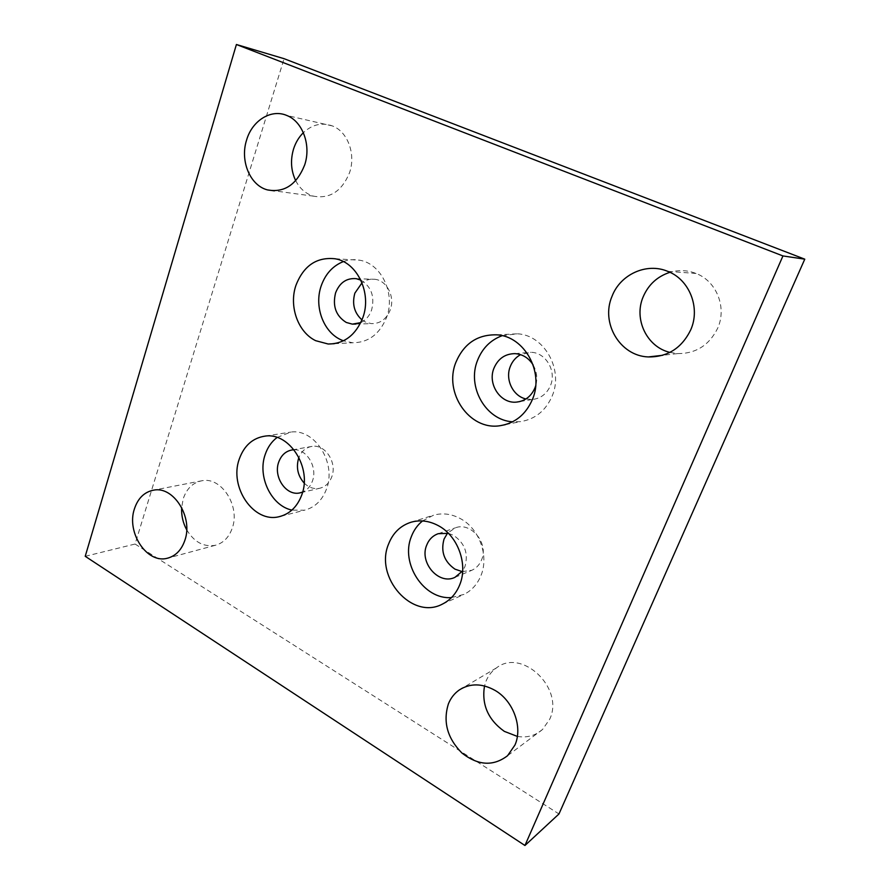 <?xml version="1.0" encoding="UTF-8"?>
<svg xmlns="http://www.w3.org/2000/svg" width="890" height="890" viewBox="0 0 890 890"><rect width="100%" height="100%" fill="white"/><g stroke="black" fill="none" stroke-linecap="round" stroke-linejoin="round"><path stroke-width="0.67" stroke-dasharray="4.45 3.34" d="M343.34 261.582C348.669 259.624 354.12 259.168 359.682 260.214C381.265 263.574 395.649 293.578 386.672 317.174C379.763 334.106 368.438 342.639 352.696 342.772L343.384 340.826M360.839 280.127C371.364 286.613 374.957 296.581 371.608 310.009C369.45 315.95 365.846 320.144 360.806 322.603M361.985 319.911L365.334 322.002L371.319 323.637C380.119 323.793 386.438 319.199 390.265 309.865C395.16 297.015 387.083 280.773 375.168 279.315C370.407 278.637 366.024 279.805 362.019 282.831M502.149 335.686L517.557 333.806C544.235 335.107 563.704 369.528 552.201 395.961C545.726 410.735 535.135 419.29 520.405 421.649L512.596 421.804M533.154 365C536.859 371.608 537.705 378.561 535.669 385.871M525.934 398.954L532.354 399.488C540.786 398.498 546.827 393.847 550.487 385.526C556.795 371.019 545.637 352.307 530.863 352.307L520.572 354.654M422.516 520.95L433.519 515.21C442.363 512.729 451.219 513.808 460.074 518.458C479.154 528.237 489.311 555.85 480.934 575.619C477.363 584.274 471.711 590.537 463.968 594.398L451.508 597.568M448.393 533.332L453.555 535.357C464.814 543.089 468.607 553.513 464.936 566.641L462.678 570.89M462.166 571.602L471.789 570.301C476.295 568.254 479.554 564.772 481.579 559.855C488.988 543.345 470.988 521.596 455.391 527.826L447.536 533.143M277.09 437.457L290.852 432.084C314.749 428.446 336.743 462.934 326.53 488.944C322.158 500.492 314.771 507.578 304.391 510.226L291.898 510.092M294.034 449.773C306.85 448.983 317.741 467.306 312.446 481.034C310.499 486.385 307.228 490.056 302.656 492.048M304.146 483.059C308.685 487.509 313.758 489.278 319.365 488.343C325.217 487.008 329.367 483.137 331.803 476.74C337.355 462.622 325.184 444.032 312.09 446.38C305.982 447.37 301.599 451.063 298.918 457.46M295.714 180.692C299.886 188.691 305.837 193.853 313.547 196.167C329.867 199.093 341.871 191.272 349.548 172.693C356.045 154.181 347.745 131.664 332.437 125.946L332.404 125.935C321.935 122.208 312.257 124.455 303.368 132.677M669.892 352.396L677.513 353.597C695.813 353.731 709.197 345.276 717.674 328.221C727.097 307.595 716.561 281.118 696.058 273.464C687.481 270.137 678.77 269.748 669.925 272.307M517.346 736.419C527.125 737.988 535.546 735.652 542.589 729.411L549.653 719.309C564.805 688.359 521.818 647.764 496.531 667.856C491.859 671.127 488.376 675.51 486.085 681.017L484.505 685.956M186.689 529.795C194.176 542.121 203.743 547.283 215.38 545.281C223.345 543.078 228.964 537.371 232.257 528.148C240.467 506.11 221.376 476.584 202.041 480.734C193.019 482.502 186.755 488.476 183.262 498.645L181.66 507.489M85.229 556.306L135.08 544.035L284.077 58.684M135.08 544.035L558.976 813.961M334.251 343.707L352.696 342.772M355.878 324.049L371.319 323.637M496.887 334.84L517.557 333.806M519.971 401.535L532.354 399.488M411.113 522.207L433.519 515.21M438.214 533.7L455.391 527.826M265.331 436.078L290.852 432.084M300.876 492.659L319.365 488.343M332.404 125.935L286.725 115.444M696.058 273.464L667.756 271.361M542.589 729.411L507.567 755.71M202.041 480.734L153.625 490.156M454.979 577.332L471.789 570.301M356.211 278.67L375.168 279.315M442.408 604.099L463.968 594.398M677.513 353.597L662.605 355.299M514.932 353.63L530.863 352.307M215.38 545.281L168.488 557.93M280.862 516.245L304.391 510.226M496.531 667.856L462.6 688.003M335.174 258.779L359.682 260.214M292.387 449.895L312.09 446.38M505.253 424.675L520.405 421.649M313.547 196.167L274.376 190.849"/><path stroke-width="1.33" d="M315.694 340.692C297.972 332.259 288.738 306.249 295.914 285.412C303.59 265.687 316.684 256.81 335.174 258.779C357.224 262.227 371.987 293.222 362.853 317.597C355.833 335.096 344.285 343.896 328.199 344.018L315.694 340.692M343.384 340.826L340.447 339.557C323.081 331.392 314.081 306.182 321.156 285.99C325.384 273.975 332.782 265.843 343.34 261.582M360.806 322.603L352.362 324.138L346.277 322.458C335.919 315.961 332.348 306.093 335.586 292.855C339.668 282.62 346.544 277.891 356.211 278.67L360.839 280.127M362.019 282.831L354.865 293.144C351.884 304.002 354.264 312.924 361.985 319.911M512.596 421.804C485.695 420.325 466.749 386.672 477.507 360.417C482.313 348.268 490.535 340.024 502.149 335.686M455.88 362.341C463.89 343.529 477.563 334.362 496.887 334.84C524.255 336.186 544.302 371.853 532.532 399.209C525.912 414.484 515.054 423.317 499.946 425.732C469.386 430.693 443.42 392.579 455.88 362.341M535.669 385.871L535.001 387.784C531.274 396.328 525.111 401.101 516.511 402.102C500.48 403.96 487.297 383.979 493.939 368.238C498.077 358.659 505.075 353.786 514.932 353.63C522.641 354.176 528.716 357.969 533.154 365M520.572 354.654C515.811 357.279 512.373 361.229 510.27 366.535C504.93 379.452 512.94 396.128 525.934 398.954M438.303 525.645C457.849 535.802 468.296 564.382 459.741 584.774C456.114 593.697 450.329 600.138 442.408 604.099C412.192 620.43 374.39 577.287 388.518 544.191C392.891 532.965 400.422 525.645 411.113 522.207C420.158 519.671 429.225 520.817 438.303 525.645M451.508 597.568C423.851 599.971 400.155 563.314 411.369 536.57C413.794 530.206 417.51 525 422.516 520.95M462.678 570.89L454.979 577.332C438.826 585.375 419.079 562.625 426.688 545.17C428.958 539.462 432.807 535.635 438.214 533.7L448.393 533.332M447.536 533.143L444.054 539.04C440.561 551.589 444.199 561.623 454.968 569.144L462.166 571.602M291.898 510.092C271.183 505.798 257.255 476.473 265.198 454.512C267.634 447.303 271.606 441.618 277.09 437.457M239.254 459.129C244.127 445.556 252.816 437.88 265.331 436.078C289.673 432.362 312.179 467.984 301.821 494.784C297.371 506.666 289.873 513.964 279.293 516.645C253.806 523.543 228.93 487.097 239.254 459.129M302.656 492.048L299.841 492.904C286.213 496.231 273.096 476.907 278.715 462.099C281.307 455.057 285.868 450.985 292.387 449.895L294.034 449.773M298.918 457.46L298.606 458.317C295.981 467.606 297.827 475.85 304.146 483.059M303.368 132.677C298.884 137.127 295.614 142.578 293.544 149.031C290.262 160.233 290.986 170.78 295.714 180.692M246.575 140.097C252.104 120.651 271.072 108.658 286.725 115.444L286.758 115.455C302.656 121.441 311.355 145.281 304.68 164.928C296.782 184.631 284.377 192.963 267.467 189.904C250.09 185.52 239.833 160.845 246.575 140.097M612.053 296.259C620.252 274.498 646.518 262.283 667.756 271.361C689.439 279.516 700.653 307.829 690.718 329.878C681.785 348.09 667.656 357.113 648.343 356.935C619.974 356.056 600.439 322.859 612.053 296.259M669.925 272.307C657.399 276.412 648.487 284.566 643.203 296.759C633.491 319.009 646.752 346.966 669.892 352.396M484.505 685.956C481.501 704.602 488.098 719.732 504.307 731.357L517.346 736.419M514.932 745.075L507.567 755.71C493.294 766.568 478.052 765.645 461.843 752.94C447.281 738.133 442.82 721.757 448.426 703.801C450.796 697.994 454.412 693.388 459.284 689.973C470.176 683.064 482.124 683.22 495.129 690.451C513.363 700.919 522.986 727.286 514.932 745.075M134.412 508.902C137.95 498.222 144.358 491.97 153.625 490.156C173.483 485.873 193.263 517.09 184.898 540.241C181.56 549.931 175.797 555.905 167.62 558.163C147.139 564.271 126.18 532.665 134.412 508.902M181.66 507.489C181.26 515.399 182.94 522.842 186.689 529.795M804.771 259.168L284.077 58.684L236.406 44.5L85.229 556.306L524.944 845.5L558.976 813.961L804.771 259.168L782.944 255.942L236.406 44.5M782.944 255.942L524.944 845.5M328.199 344.018L334.251 343.707M352.362 324.138L355.878 324.049M516.511 402.102L519.971 401.535M299.841 492.904L300.876 492.659M662.605 355.299L648.343 356.935M168.488 557.93L167.62 558.163M279.293 516.645L280.862 516.245M462.6 688.003L459.284 689.973M499.946 425.732L505.253 424.675M274.376 190.849L267.467 189.904"/></g></svg>
